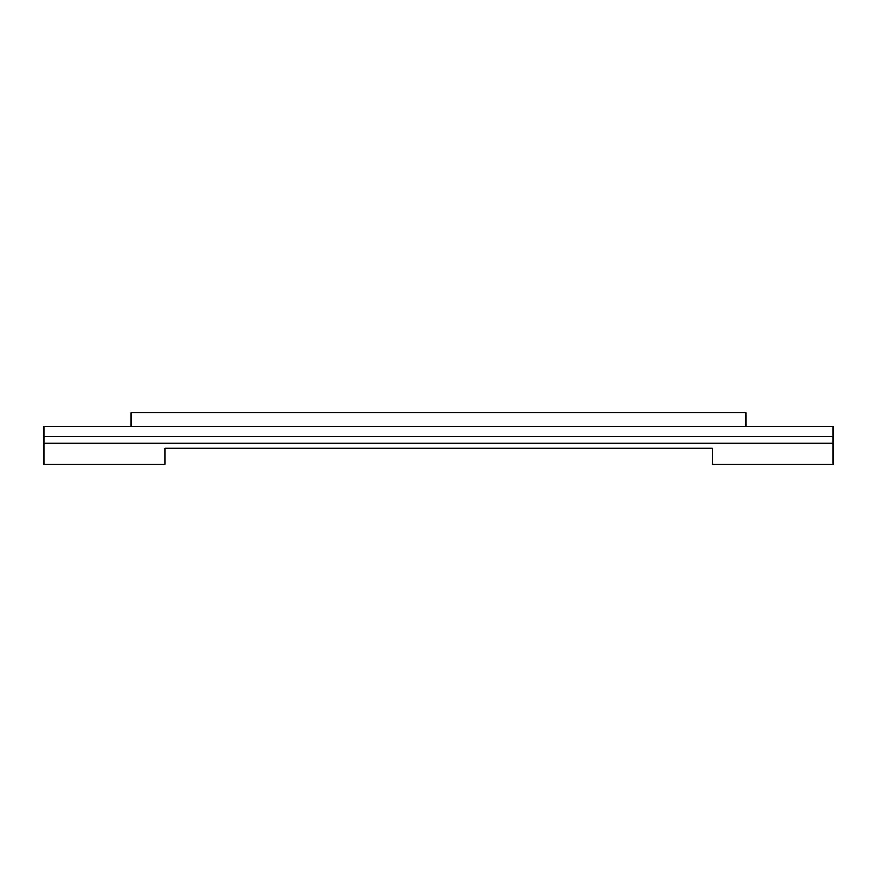 <?xml version="1.0" encoding="UTF-8"?>
<svg xmlns="http://www.w3.org/2000/svg" width="877" height="877" viewBox="0 0 877 877"><rect width="100%" height="100%" fill="white"/><g stroke="black" fill="none" stroke-linecap="round" stroke-linejoin="round"><path stroke-width="1.32" d="M131.21 426.419L131.21 412.607L745.79 412.607L745.79 426.419M43.85 443.258L43.85 426.419L833.15 426.419L833.15 464.393L712.464 464.393L712.464 448.169L164.854 448.169L164.854 464.393L43.85 464.393L43.85 443.258L833.15 443.258M43.85 436.395L833.15 436.395"/></g></svg>
